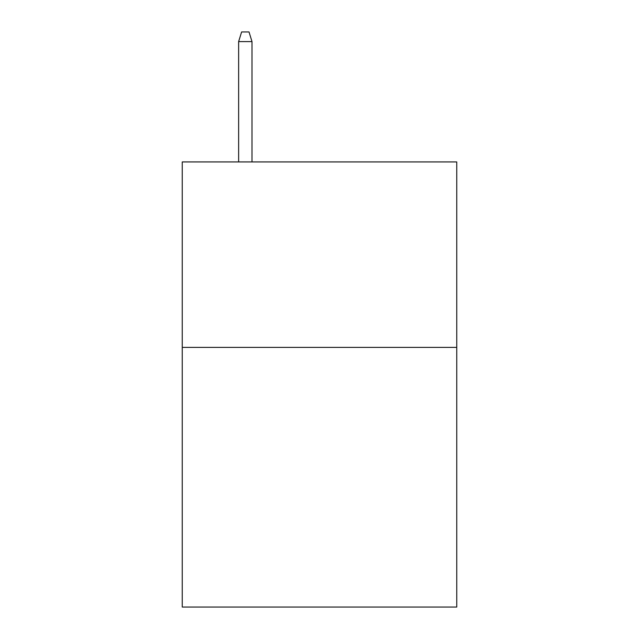 <?xml version="1.0" encoding="UTF-8"?>
<svg xmlns="http://www.w3.org/2000/svg" width="639" height="639" viewBox="0 0 639 639"><rect width="100%" height="100%" fill="white"/><g stroke="black" fill="none" stroke-linecap="round" stroke-linejoin="round"><path stroke-width="0.96" d="M456.749 347.392L456.749 607.05L182.251 607.05L182.251 161.923L456.749 161.923L456.749 347.392L182.251 347.392M251.99 161.923L251.99 41.591L238.635 41.591L238.635 161.923M238.635 41.591L241.606 31.95L249.018 31.95L251.99 41.591"/></g></svg>
